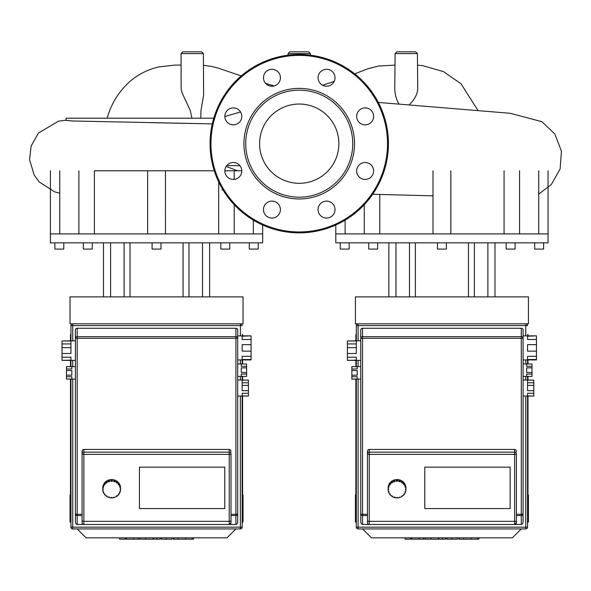 <?xml version="1.0" encoding="UTF-8"?>
<svg xmlns="http://www.w3.org/2000/svg" width="591" height="591" viewBox="0 0 591 591"><rect width="100%" height="100%" fill="white"/><g stroke="black" fill="none" stroke-linecap="round" stroke-linejoin="round"><path stroke-width="0.89" d="M70.935 495.044L70.041 495.044L70.041 521.794L70.935 522.688M242.162 495.044L243.049 495.044L243.049 521.794L242.162 521.794M235.92 528.93L227.003 537.847L86.094 537.847L77.177 528.93M242.162 522.688L243.049 521.794M70.935 521.794L70.041 521.794M242.605 335.858L242.605 334.513L242.162 334.513M70.935 334.513L70.484 334.513L70.484 340.756M356.314 495.044L355.42 495.044L355.42 521.794L356.314 522.688M527.541 495.044L528.428 495.044L528.428 521.794L527.541 521.794M521.299 528.93L512.375 537.847L371.473 537.847L362.556 528.93M527.541 522.688L528.428 521.794M356.314 521.794L355.42 521.794M527.985 335.858L527.985 334.513L527.541 334.513M356.314 334.513L355.863 334.513L355.863 340.756M70.935 325.597L72.715 325.597L72.715 323.816L240.374 323.816L240.374 325.597L242.162 325.597A1.78 1.78 0 0 0 240.374 323.816L243.049 323.816L243.049 296.881L70.041 296.881L70.041 323.816L72.715 323.816A1.78 1.78 0 0 0 70.935 325.597L70.935 343.925L62.018 343.925L62.018 341L70.935 341M152.086 242.842L152.086 249.084L161.003 249.084L161.003 242.842M83.353 242.842L83.353 249.084L92.27 249.084L92.27 242.842M54.882 242.842L54.882 249.084L63.798 249.084L63.798 242.842M249.299 242.842L249.299 249.084L258.215 249.084L258.215 242.842M220.827 242.842L220.827 249.084L229.744 249.084L229.744 242.842M156.549 233.918L50.42 233.918L50.42 242.842L262.67 242.842L262.67 233.918L156.549 233.918M218.692 233.918L218.692 181.962M214.274 170.784L94.397 170.784L94.397 233.918M241.793 170.784L224.853 170.784M253.347 233.918L253.347 220.14M59.75 170.784L59.75 233.918M165.458 170.784L165.465 233.918M183.077 296.881L183.077 242.842M130.013 296.881L130.013 242.842L130.013 296.881M124.11 296.881L124.11 242.842M110.591 296.881L110.591 242.842M188.987 296.881L188.987 242.842M202.499 296.881L202.499 242.842M356.314 325.597L358.094 325.597L358.094 323.816L525.754 323.816L525.754 325.597L527.541 325.597A1.78 1.78 0 0 0 525.754 323.816L528.428 323.816L528.428 296.881L355.42 296.881L355.42 323.816L358.094 323.816A1.78 1.78 0 0 0 356.314 325.597L356.314 343.925L347.397 343.925L347.397 341L356.314 341M437.466 242.842L437.466 249.084L446.382 249.084L446.382 242.842M368.732 242.842L368.732 249.084L377.649 249.084L377.649 242.842M340.261 242.842L340.261 249.084L349.178 249.084L349.178 242.842M534.67 242.842L534.67 249.084L543.594 249.084L543.594 242.842M506.199 242.842L506.199 249.084L515.123 249.084L515.123 242.842M441.928 233.918L335.799 233.918L335.799 242.842L548.049 242.842L548.049 233.918L441.928 233.918M504.071 233.918L504.071 170.784M538.726 233.918L538.726 170.784M345.129 220.14L345.129 233.918M379.777 194.476L379.777 233.918M468.456 296.881L468.456 242.842M415.392 296.881L415.392 242.842L415.392 296.881M409.489 296.881L409.489 242.842M395.97 296.881L395.97 242.842M474.366 296.881L474.366 242.842M487.878 296.881L487.878 242.842M62.018 353.492L62.018 347.648L70.935 347.648L70.935 353.492L62.018 353.492L62.018 357.215L70.935 357.215L70.935 360.141L62.018 360.377L75.389 360.377L75.389 330.059A1.78 1.78 0 0 1 77.177 328.271L235.92 328.271A1.78 1.78 0 0 1 237.7 330.059L237.7 338.274A1.78 1.588 180 0 0 235.92 336.685L235.92 338.274L237.7 338.274L237.7 513.771A1.78 0.517 180 0 1 235.92 514.288L235.92 515.551A1.78 1.78 0 0 0 237.7 513.771L237.7 396.051L248.405 396.051L242.162 395.911L242.162 393.274L248.405 393.274L248.405 390.666L242.162 390.666L242.162 385.384L248.405 385.384L248.405 390.666M66.473 375.182L66.473 370.55L71.829 370.55L71.829 375.182L66.473 375.182L66.473 376.726L71.829 376.726L71.829 379.045L66.473 379.104L75.389 379.104L75.389 521.498A2.97 1.78 90 0 0 77.177 524.468L77.177 515.551L82.083 515.551M251.079 336.227L251.079 339.478L242.162 339.478L242.162 336.227L251.079 335.858L237.7 335.858L237.7 359.934L251.079 359.934L251.079 359.557L242.162 359.557L242.162 356.314L251.079 356.314L251.079 351.143L242.162 351.143L242.162 344.649L251.079 344.649L251.079 351.143M237.7 359.934L237.7 376.43L246.617 376.43L241.268 376.371L241.268 374.051L246.617 374.051L246.617 372.507L241.268 372.507L241.268 367.875L246.617 367.875L246.617 372.507M248.405 382.776L242.162 382.776L242.162 380.139L248.405 380.139L248.405 385.384M248.405 393.274L248.405 395.911M248.405 380.139L237.7 379.998L237.7 388.028M246.617 374.051L246.617 376.371M246.617 366.324L241.268 366.324L241.268 364.012L246.617 364.012L246.617 367.875M246.617 364.012L237.7 363.945M251.079 356.314L251.079 359.557M251.079 344.649L251.079 339.478M66.473 366.686L71.829 366.686L71.829 369.006L66.473 369.006L66.473 366.619L75.389 366.619L75.389 360.377M66.473 379.045L66.473 376.726M66.473 369.006L66.473 370.55M62.018 360.141L62.018 357.215M75.389 340.756L62.018 341M62.018 343.925L62.018 347.648M139.424 508.563L139.424 467.163L224.772 467.163L224.772 508.563L139.424 508.563L139.424 467.163L224.772 467.163L224.772 508.563L139.424 508.563M70.935 379.104L70.935 527.15A1.78 1.78 0 0 0 72.715 528.93L240.374 528.93A1.78 1.78 0 0 0 242.162 527.15L242.162 396.051M242.162 385.384L242.162 382.776M242.162 380.139L242.162 376.43M242.162 363.945L242.162 359.934M70.935 343.925L70.935 347.648M70.935 360.377L70.935 366.619M237.7 376.43L237.7 379.998M237.7 513.771L237.7 521.498A2.97 1.78 90 0 1 235.92 524.468L229.227 524.468A1.78 1.78 0 0 0 231.015 522.688L231.015 453.858A1.78 1.707 180 0 0 229.227 452.152L229.227 454.383A1.78 0.532 0 0 0 231.015 453.858M82.083 451.199L82.083 522.688A1.78 1.78 0 0 0 83.863 524.468L77.177 524.468M75.389 330.059L75.389 513.771A1.78 1.78 0 0 0 77.177 515.551L77.177 514.288A1.78 0.517 180 0 1 75.389 513.771L75.389 521.498M231.015 515.551L235.92 515.551L235.92 524.468M231.015 522.688L229.227 524.468L83.863 524.468L83.863 452.152A1.78 1.707 180 0 0 82.083 453.858A1.78 0.532 0 0 0 83.863 454.383L229.227 454.383L229.227 524.468M228.547 449.566C230.35 449.33 231.125 450.098 230.874 451.871M82.215 451.871C81.972 450.098 82.747 449.33 84.55 449.566M231.015 514.288L235.92 514.288L235.92 338.274L77.177 338.274L77.177 336.685A1.78 1.588 180 0 0 75.389 338.274L77.177 338.274L77.177 514.288L82.083 514.288L82.083 453.858M83.863 449.433L229.227 449.433L229.227 452.152L83.863 452.152L83.863 449.433M120.564 488.72A8.917 8.518 0 0 1 120.549 489.149L120.113 489.806L120.549 488.299A8.917 8.518 0 0 1 120.564 488.72L120.564 488.063A8.917 8.518 0 0 0 111.647 479.545A8.917 8.518 0 0 0 102.723 488.063L102.723 488.72A8.917 8.518 0 0 1 102.738 488.299L103.174 488.956L103.174 489.806L102.738 489.149A8.917 8.518 0 0 1 102.723 488.72M120.549 489.806A8.917 8.518 0 0 1 120.254 491.609L119.84 491.476L119.567 492.288L119.98 492.414A8.917 8.518 0 0 1 119.109 494.039L118.761 493.795L118.237 494.482L118.592 494.726A8.917 8.518 0 0 1 117.24 496.012L116.988 495.679L116.264 496.181L116.516 496.514A8.917 8.518 0 0 1 114.824 497.341L113.841 497.208L113.974 497.607A8.917 8.518 0 0 1 112.091 497.888L112.091 497.474L112.091 497.888M120.054 491.542A8.917 8.518 0 0 1 119.98 491.756L119.98 492.414M118.791 493.817A8.917 8.518 0 0 1 118.592 494.069L118.592 494.726M116.516 496.004L116.516 496.514M113.974 497.171L113.974 497.607M111.197 497.888L111.197 497.474L111.197 497.888A8.917 8.518 0 0 1 109.313 497.607L109.313 497.171M109.313 497.607L109.453 497.208L108.604 496.95L108.471 497.341A8.917 8.518 0 0 1 106.772 496.514L106.772 496.004M106.772 496.514L107.023 496.181L106.306 495.679L106.048 496.012A8.917 8.518 0 0 1 104.703 494.726L104.703 494.069A8.917 8.518 0 0 1 104.496 493.817M104.703 494.726L105.05 494.482L104.526 493.795L104.179 494.039A8.917 8.518 0 0 1 103.314 492.414L103.314 491.756A8.917 8.518 0 0 1 103.233 491.542M103.314 492.414L103.728 492.288L103.447 491.476L103.033 491.609A8.917 8.518 0 0 1 102.738 489.806M102.738 489.149L103.174 488.956M103.033 486.496A8.917 8.518 0 0 1 103.314 485.691L103.728 486.474L103.447 487.287L103.033 487.161L103.521 486.415M103.447 487.287L103.447 486.629M104.179 484.066A8.917 8.518 0 0 1 104.703 483.379L105.05 484.28L104.526 484.975L104.179 484.731L104.179 484.066L104.725 484.051M104.526 484.975L104.526 484.31M106.048 482.093A8.917 8.518 0 0 1 106.772 481.591L107.023 482.588L106.306 483.091L106.048 482.751L106.048 482.093L106.772 482.101M106.306 483.091L106.306 482.426M108.471 480.764A8.917 8.518 0 0 1 109.313 480.498L109.453 481.554L108.604 481.82L108.471 481.421L108.471 480.764L109.313 480.934M108.604 481.82L108.604 481.155M111.197 480.875L111.197 480.217A8.917 8.518 0 0 1 112.091 480.217L112.091 481.288L111.197 481.288L111.197 480.875A8.917 8.518 0 0 0 109.313 481.163M111.197 480.631L112.091 480.631M113.974 481.163L113.974 480.498A8.917 8.518 0 0 1 114.824 480.764L114.684 481.82L113.841 481.554L113.974 481.163A8.917 8.518 0 0 0 112.091 480.875M113.974 480.934L114.824 480.764M114.684 481.82L114.684 481.155M116.516 482.249L116.516 481.591A8.917 8.518 0 0 1 117.24 482.093L116.988 483.091L116.264 482.588L116.516 482.249A8.917 8.518 0 0 0 114.824 481.421M116.516 482.101L117.24 482.093M116.988 483.091L116.988 482.426M118.592 484.036L118.592 483.379A8.917 8.518 0 0 1 119.109 484.066L118.761 484.975L118.237 484.28L118.592 484.036A8.917 8.518 0 0 0 117.24 482.751M118.562 484.051L119.109 484.066M118.761 484.975L118.761 484.31M119.98 486.349L119.98 485.691A8.917 8.518 0 0 1 120.254 486.496L119.84 487.287L119.567 486.474L119.98 486.349A8.917 8.518 0 0 0 119.109 484.731M119.766 486.415L120.254 486.496M119.84 487.287L119.84 486.629M120.113 488.956L120.549 489.149M102.738 488.956A8.917 8.518 0 0 1 103.033 487.161M103.314 486.349A8.917 8.518 0 0 1 104.179 484.731M104.703 484.036A8.917 8.518 0 0 1 106.048 482.751M106.772 482.249A8.917 8.518 0 0 1 108.471 481.421M120.254 487.161A8.917 8.518 0 0 1 120.549 488.956M111.197 497.474L112.091 497.474M347.397 353.492L347.397 347.648L356.314 347.648L356.314 353.492L347.397 353.492L347.397 357.215L356.314 357.215L356.314 360.141L347.397 360.377L360.769 360.377L360.769 330.059A1.78 1.78 0 0 1 362.556 328.271L521.299 328.271A1.78 1.78 0 0 1 523.079 330.059L523.079 338.274A1.78 1.588 180 0 0 521.299 336.685L521.299 338.274L523.079 338.274L523.079 513.771A1.78 0.517 180 0 1 521.299 514.288L521.299 515.551A1.78 1.78 0 0 0 523.079 513.771L523.079 396.051L533.784 396.051L527.541 395.911L527.541 393.274L533.784 393.274L533.784 390.666L527.541 390.666L527.541 385.384L533.784 385.384L533.784 390.666M351.852 375.182L351.852 370.55L357.2 370.55L357.2 375.182L351.852 375.182L351.852 376.726L357.2 376.726L357.2 379.045L351.852 379.104L360.769 379.104L360.769 521.498A2.97 1.78 90 0 0 362.556 524.468L362.556 515.551L367.462 515.551M536.458 336.227L536.458 339.478L527.541 339.478L527.541 336.227L536.458 335.858L523.079 335.858L523.079 359.934L536.458 359.934L536.458 359.557L527.541 359.557L527.541 356.314L536.458 356.314L536.458 351.143L527.541 351.143L527.541 344.649L536.458 344.649L536.458 351.143M523.079 359.934L523.079 376.43L531.996 376.43L526.647 376.371L526.647 374.051L531.996 374.051L531.996 372.507L526.647 372.507L526.647 367.875L531.996 367.875L531.996 372.507M533.784 382.776L527.541 382.776L527.541 380.139L533.784 380.139L533.784 385.384M533.784 393.274L533.784 395.911M533.784 380.139L523.079 379.998L523.079 388.028M531.996 374.051L531.996 376.371M531.996 366.324L526.647 366.324L526.647 364.012L531.996 364.012L531.996 367.875M531.996 364.012L523.079 363.945M536.458 356.314L536.458 359.557M536.458 344.649L536.458 339.478M351.852 366.686L357.2 366.686L357.2 369.006L351.852 369.006L351.852 366.619L360.769 366.619L360.769 360.377M351.852 379.045L351.852 376.726M351.852 369.006L351.852 370.55M347.397 360.141L347.397 357.215M360.769 340.756L347.397 341M347.397 343.925L347.397 347.648M424.803 508.563L424.803 467.163L510.151 467.163L510.151 508.563L424.803 508.563L424.803 467.163L510.151 467.163L510.151 508.563L424.803 508.563M356.314 379.104L356.314 527.15A1.78 1.78 0 0 0 358.094 528.93L525.754 528.93A1.78 1.78 0 0 0 527.541 527.15L527.541 396.051M527.541 385.384L527.541 382.776M527.541 380.139L527.541 376.43M527.541 363.945L527.541 359.934M356.314 343.925L356.314 347.648M356.314 360.377L356.314 366.619M523.079 376.43L523.079 379.998M523.079 513.771L523.079 521.498A2.97 1.78 90 0 1 521.299 524.468L514.606 524.468A1.78 1.78 0 0 0 516.394 522.688L516.394 453.858A1.78 1.707 180 0 0 514.606 452.152L514.606 454.383A1.78 0.532 0 0 0 516.394 453.858M367.462 451.199L367.462 522.688A1.78 1.78 0 0 0 369.242 524.468L362.556 524.468M360.769 330.059L360.769 513.771A1.78 1.78 0 0 0 362.556 515.551L362.556 514.288A1.78 0.517 180 0 1 360.769 513.771L360.769 521.498M516.394 515.551L521.299 515.551L521.299 524.468M516.394 522.688L514.606 524.468L369.242 524.468L369.242 452.152A1.78 1.707 180 0 0 367.462 453.858A1.78 0.532 0 0 0 369.242 454.383L514.606 454.383L514.606 524.468M513.926 449.566C515.729 449.33 516.504 450.098 516.253 451.871M367.595 451.871C367.351 450.098 368.127 449.33 369.922 449.566M516.394 514.288L521.299 514.288L521.299 338.274L362.556 338.274L362.556 336.685A1.78 1.588 180 0 0 360.769 338.274L362.556 338.274L362.556 514.288L367.462 514.288L367.462 453.858M369.242 449.433L514.606 449.433L514.606 452.152L369.242 452.152L369.242 449.433M405.943 488.72A8.917 8.518 0 0 1 405.928 489.149L405.492 489.806L405.928 488.299A8.917 8.518 0 0 1 405.943 488.72L405.943 488.063A8.917 8.518 0 0 0 397.026 479.545A8.917 8.518 0 0 0 388.102 488.063L388.102 488.72A8.917 8.518 0 0 1 388.117 488.299L388.553 488.956L388.553 489.806L388.117 489.149A8.917 8.518 0 0 1 388.102 488.72M405.928 489.806A8.917 8.518 0 0 1 405.633 491.609L405.219 491.476L404.946 492.288L405.36 492.414A8.917 8.518 0 0 1 404.488 494.039L404.141 493.795L403.616 494.482L403.963 494.726A8.917 8.518 0 0 1 402.619 496.012L402.36 495.679L401.644 496.181L401.895 496.514A8.917 8.518 0 0 1 400.203 497.341L399.221 497.208L399.353 497.607A8.917 8.518 0 0 1 397.47 497.888L397.47 497.474L397.47 497.888M405.433 491.542A8.917 8.518 0 0 1 405.36 491.756L405.36 492.414M404.17 493.817A8.917 8.518 0 0 1 403.963 494.069L403.963 494.726M401.895 496.004L401.895 496.514M399.353 497.171L399.353 497.607M396.576 497.888L396.576 497.474L396.576 497.888A8.917 8.518 0 0 1 394.692 497.607L394.692 497.171M394.692 497.607L394.832 497.208L393.983 496.95L393.85 497.341A8.917 8.518 0 0 1 392.151 496.514L392.151 496.004M392.151 496.514L392.402 496.181L391.685 495.679L391.427 496.012A8.917 8.518 0 0 1 390.082 494.726L390.082 494.069A8.917 8.518 0 0 1 389.875 493.817M390.082 494.726L390.429 494.482L389.905 493.795L389.558 494.039A8.917 8.518 0 0 1 388.693 492.414L388.693 491.756A8.917 8.518 0 0 1 388.612 491.542M388.693 492.414L389.1 492.288L388.826 491.476L388.413 491.609A8.917 8.518 0 0 1 388.117 489.806M388.117 489.149L388.553 488.956M388.413 486.496A8.917 8.518 0 0 1 388.693 485.691L389.1 486.474L388.826 487.287L388.413 487.161L388.9 486.415M388.826 487.287L388.826 486.629M389.558 484.066A8.917 8.518 0 0 1 390.082 483.379L390.429 484.28L389.905 484.975L389.558 484.731L389.558 484.066L390.104 484.051M389.905 484.975L389.905 484.31M391.427 482.093A8.917 8.518 0 0 1 392.151 481.591L392.402 482.588L391.685 483.091L391.427 482.751L391.427 482.093L392.151 482.101M391.685 483.091L391.685 482.426M393.85 480.764A8.917 8.518 0 0 1 394.692 480.498L394.832 481.554L393.983 481.82L393.85 481.421L393.85 480.764L394.692 480.934M393.983 481.82L393.983 481.155M396.576 480.875L396.576 480.217A8.917 8.518 0 0 1 397.47 480.217L397.47 481.288L396.576 481.288L396.576 480.875A8.917 8.518 0 0 0 394.692 481.163M396.576 480.631L397.47 480.631M399.353 481.163L399.353 480.498A8.917 8.518 0 0 1 400.203 480.764L400.063 481.82L399.221 481.554L399.353 481.163A8.917 8.518 0 0 0 397.47 480.875M399.353 480.934L400.203 480.764M400.063 481.82L400.063 481.155M401.895 482.249L401.895 481.591A8.917 8.518 0 0 1 402.619 482.093L402.36 483.091L401.644 482.588L401.895 482.249A8.917 8.518 0 0 0 400.203 481.421M401.895 482.101L402.619 482.093M402.36 483.091L402.36 482.426M403.963 484.036L403.963 483.379A8.917 8.518 0 0 1 404.488 484.066L404.141 484.975L403.616 484.28L403.963 484.036A8.917 8.518 0 0 0 402.619 482.751M403.941 484.051L404.488 484.066M404.141 484.975L404.141 484.31M405.36 486.349L405.36 485.691A8.917 8.518 0 0 1 405.633 486.496L405.219 487.287L404.946 486.474L405.36 486.349A8.917 8.518 0 0 0 404.488 484.731M405.145 486.415L405.633 486.496M405.219 487.287L405.219 486.629M405.492 488.956L405.928 489.149M388.117 488.956A8.917 8.518 0 0 1 388.413 487.161M388.693 486.349A8.917 8.518 0 0 1 389.558 484.731M390.082 484.036A8.917 8.518 0 0 1 391.427 482.751M392.151 482.249A8.917 8.518 0 0 1 393.85 481.421M405.633 487.161A8.917 8.518 0 0 1 405.928 488.956M396.576 497.474L397.47 497.474M203.385 53.582L181.053 53.582L182.841 51.816L201.597 51.816L203.385 53.582L203.629 95.033L200.933 110.857L200.807 118.2M310.401 53.582L288.076 53.582L289.856 51.816L308.613 51.816L310.401 53.582L310.415 55.192M417.416 53.582L395.091 53.582L396.871 51.816L415.636 51.816L417.416 53.582L417.719 88.591C417.571 92.817 415.783 97.094 412.355 101.416L409.135 104.939M239.99 165.746L226.826 165.539M191.935 118.2L190.272 110.48L182.427 93.637L181.149 89.418L181.053 53.582M399.058 104.127C396.465 99.96 395.039 94.988 394.781 89.197L394.781 89.108M222.94 189.844L221.92 189.947M212.28 123.874L72.523 120.985L66.081 120.431L66.081 118.2L213.772 118.2M299.238 104.031A39.641 39.641 0 0 1 338.879 143.672A39.641 39.641 0 0 1 299.238 183.313A39.641 39.641 0 0 1 259.597 143.672A39.641 39.641 0 0 1 299.238 104.031M299.238 232.854A89.182 89.182 0 0 1 210.056 143.672A89.182 89.182 0 0 1 299.238 54.49A89.182 89.182 0 0 1 388.42 143.672A89.182 89.182 0 0 1 299.238 232.854A89.182 89.182 0 0 1 210.056 143.672A89.182 89.182 0 0 1 299.238 54.49M299.238 198.96A55.295 55.295 0 0 1 243.943 143.672A55.295 55.295 0 0 1 299.238 88.377A55.295 55.295 0 0 1 354.526 143.672A55.295 55.295 0 0 1 299.238 198.96M299.238 197.18A53.508 53.508 0 0 1 245.73 143.672A53.508 53.508 0 0 1 299.238 90.164A53.508 53.508 0 0 1 352.746 143.672A53.508 53.508 0 0 1 299.238 197.18M335.008 77.753A8.473 8.473 0 0 1 326.535 86.227A8.473 8.473 0 0 1 318.069 77.753A8.473 8.473 0 0 1 326.535 69.287A8.473 8.473 0 0 1 335.008 77.753M371.141 122.359A8.473 8.473 0 0 1 359.158 122.359A8.473 8.473 0 0 1 359.158 110.377A8.473 8.473 0 0 1 371.141 110.377A8.473 8.473 0 0 1 371.141 122.359M365.149 179.442A8.473 8.473 0 0 1 356.676 170.969A8.473 8.473 0 0 1 365.149 162.503A8.473 8.473 0 0 1 373.623 170.969A8.473 8.473 0 0 1 365.149 179.442M320.551 215.575A8.473 8.473 0 0 1 320.551 203.592A8.473 8.473 0 0 1 332.526 203.592A8.473 8.473 0 0 1 332.526 215.575A8.473 8.473 0 0 1 320.551 215.575M263.46 209.583A8.473 8.473 0 0 1 271.934 201.11A8.473 8.473 0 0 1 280.407 209.583A8.473 8.473 0 0 1 271.934 218.057A8.473 8.473 0 0 1 263.46 209.583M227.328 164.985A8.473 8.473 0 0 1 239.311 164.985A8.473 8.473 0 0 1 239.311 176.96A8.473 8.473 0 0 1 227.328 176.96A8.473 8.473 0 0 1 227.328 164.985M233.319 107.894A8.473 8.473 0 0 1 241.793 116.368A8.473 8.473 0 0 1 233.319 124.841A8.473 8.473 0 0 1 224.853 116.368A8.473 8.473 0 0 1 233.319 107.894M277.925 71.762A8.473 8.473 0 0 1 277.925 83.745A8.473 8.473 0 0 1 265.943 83.745A8.473 8.473 0 0 1 265.943 71.762A8.473 8.473 0 0 1 277.925 71.762M478.341 539.184L458.727 539.184L458.727 537.847M477.491 539.184L477.491 537.847M457.39 537.847L457.39 539.184L446.877 539.184L446.877 537.847M451.76 539.184L451.76 537.847M438.891 537.847L438.891 539.184L445.725 539.184L445.725 537.847M438.891 539.184L404.998 539.184L404.998 537.847M410.811 539.184L410.811 537.847M411.735 539.184L411.735 537.847M419.041 539.184L419.041 537.847M423.444 539.184L423.444 537.847M425.365 539.184L425.365 537.847M431.002 539.184L431.002 537.847M192.969 539.184L173.348 539.184L173.348 537.847M192.112 539.184L192.112 537.847M172.011 537.847L172.011 539.184L161.498 539.184L161.498 537.847M166.381 539.184L166.381 537.847M153.512 537.847L153.512 539.184L160.346 539.184L160.346 537.847M153.512 539.184L119.618 539.184L119.618 537.847M125.432 539.184L125.432 537.847M126.356 539.184L126.356 537.847M133.662 539.184L133.662 537.847M138.065 539.184L138.065 537.847M139.986 539.184L139.986 537.847M145.622 539.184L145.622 537.847M72.715 528.93L72.715 527.15L70.935 527.15M242.162 527.15L240.374 527.15L240.374 528.93M240.374 396.051L240.374 527.15L72.715 527.15L72.715 379.104M72.715 340.756L72.715 325.597L240.374 325.597L240.374 335.858M240.374 359.934L240.374 363.945M240.374 376.43L240.374 379.998M72.715 366.619L72.715 360.377M235.92 328.271L235.92 336.685L77.177 336.685L77.177 328.271M231.015 520.804A1.78 0.532 180 0 1 229.227 521.336L83.863 521.336A1.78 0.532 0 0 1 82.083 520.804M358.094 528.93L358.094 527.15L356.314 527.15M527.541 527.15L525.754 527.15L525.754 528.93M525.754 396.051L525.754 527.15L358.094 527.15L358.094 379.104M358.094 340.756L358.094 325.597L525.754 325.597L525.754 335.858M525.754 359.934L525.754 363.945M525.754 376.43L525.754 379.998M358.094 366.619L358.094 360.377M521.299 328.271L521.299 336.685L362.556 336.685L362.556 328.271M516.394 520.804A1.78 0.532 180 0 1 514.606 521.336L369.242 521.336A1.78 0.532 0 0 1 367.462 520.804M387.526 143.672A88.288 88.288 0 0 1 299.238 231.96A88.288 88.288 0 0 1 210.95 143.672A88.288 88.288 0 0 1 299.238 55.384A88.288 88.288 0 0 1 387.526 143.672M459.244 539.184L459.244 537.847M463.499 539.184L463.499 537.847M471.012 539.184L471.012 537.847M447.018 539.184L447.018 537.847M442.304 539.184L442.304 537.847M438.463 539.184L438.463 537.847M173.865 539.184L173.865 537.847M178.12 539.184L178.12 537.847M185.633 539.184L185.633 537.847M161.639 539.184L161.639 537.847M156.933 539.184L156.933 537.847M153.084 539.184L153.084 537.847M70.484 495.044L70.484 379.104M70.484 366.619L70.484 360.377M242.605 495.044L242.605 396.051M242.605 379.998L242.605 376.43M242.605 363.945L242.605 359.934M355.863 495.044L355.863 379.104M355.863 366.619L355.863 360.377M527.985 495.044L527.985 396.051M527.985 379.998L527.985 376.43M527.985 363.945L527.985 359.934M234.199 170.784L234.199 179.398M234.199 204.693L234.199 233.918M262.67 225.008L262.67 233.918M50.42 170.784L50.42 233.918M78.891 170.784L78.891 233.918M147.632 170.784L147.632 233.918M103.484 296.881L103.484 242.842M209.613 296.881L209.613 242.842M519.578 170.784L519.578 233.918M548.049 170.784L548.049 233.918M335.799 225.008L335.799 233.918M364.27 204.693L364.27 233.918M433.011 170.784L433.011 233.918M450.844 170.784L450.844 233.918M388.863 296.881L388.863 242.842M494.985 296.881L494.985 242.842M226.183 166.411L237.545 170.784M274.194 85.924L265.655 83.442M241.231 75.929L218.441 68.187L211.268 66.362L203.481 65.32M107.17 118.2C111.086 104.009 118.599 91.819 129.725 81.632C137.976 74.496 147.602 69.605 158.602 66.946L174.611 65.113L180.957 65.113M288.061 55.192L288.076 53.582M477.912 110.377L460.995 83.752L443.368 71.555L422.336 65.571L417.519 65.18M394.987 65.121L378.38 66.059L367.971 68.748L354.703 73.838M334.203 81.359L322.708 85.311M66.081 120.172L58.539 121.162L38.371 133.093L31.138 146.08L29.55 159.673L34.145 174.98L39.213 181.947L54.608 191.853L59.75 193.176M212.28 123.866L150.742 122.662M395.091 53.582L394.781 89.197M378.299 102.42L510.292 113.295L541.903 121.665L554.823 134.002L561.45 151.163L560.091 169.033L551.24 184.636L538.726 194.018M372.655 194.291L433.011 195.828M224.853 116.508L240.559 111.958M478.85 537.847L478.85 539.184M193.471 537.847L193.471 539.184"/></g></svg>
